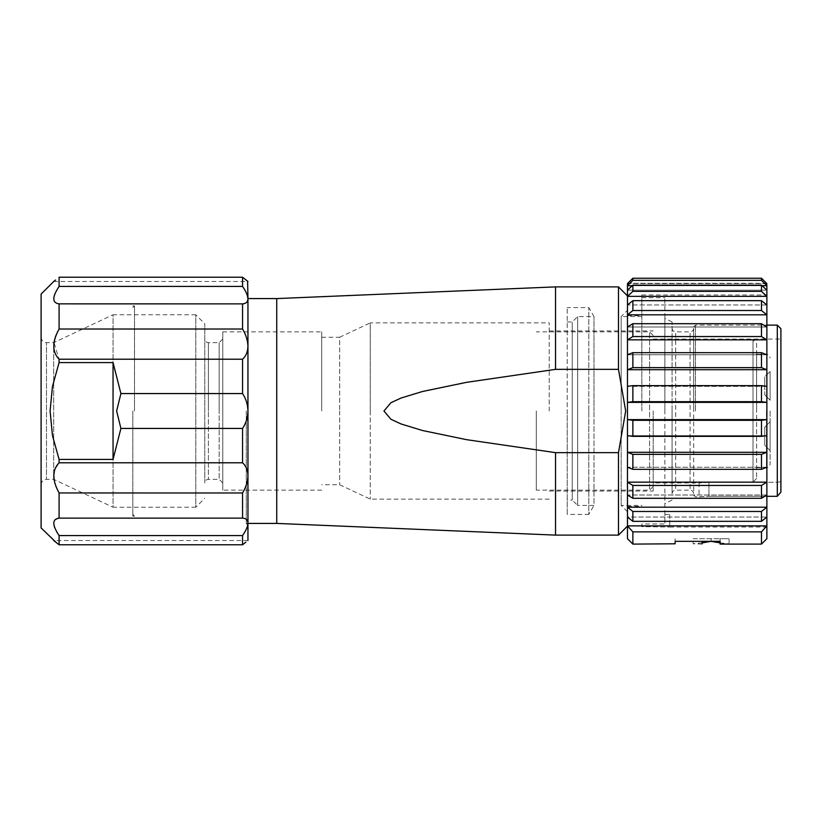 <?xml version="1.0" encoding="UTF-8"?>
<svg xmlns="http://www.w3.org/2000/svg" width="822" height="822" viewBox="0 0 822 822"><rect width="100%" height="100%" fill="white"/><g stroke="black" fill="none" stroke-linecap="round" stroke-linejoin="round"><path stroke-width="0.62" stroke-dasharray="4.11 3.08" d="M321.7 411L321.7 331.862L321.7 411M222.772 331.862L222.772 411L222.772 331.862L321.7 331.862M222.772 411L222.772 490.138L222.772 411M222.772 482.946L219.166 479.349L219.166 411L219.166 479.349L208.377 479.349L208.377 411L208.377 479.349C206.209 479.545 205.017 480.747 204.781 482.946L204.781 323.765L204.781 482.946M695.463 411L695.463 325.111L695.463 411M777.304 325.111L777.304 496.313L777.304 482.267L780.9 481.671L780.9 339.054L780.9 492.173L780.9 481.671L777.304 482.267L708.954 482.267L699.06 482.946L708.954 482.267L777.304 482.267L777.304 496.313L708.954 496.313L766.875 496.313M276.726 298.581L276.726 523.419M246.261 411L246.261 523.419L246.261 411M618.483 286.888L618.483 369.355L555.528 369.355L466.567 382.333L422.559 391.478L401.074 398.023L390.892 402.749L383.956 411L390.892 419.251L401.074 423.977L422.559 430.523L466.567 439.667L555.528 452.645L555.528 535.112M618.483 369.355L625.676 411L618.483 452.645L555.528 452.645M555.528 286.888L555.528 369.355M41.1 527.919L41.1 484.744C41.449 481.435 43.247 479.637 46.494 479.349L46.494 411L46.494 479.349L53.687 479.349L53.687 411L53.687 479.349L113.046 507.225L113.046 411L113.046 507.225L195.79 507.225L195.79 411L195.79 507.225L204.781 498.235M641.859 411L641.859 294.985L641.859 411M641.859 523.963L641.859 526.666L669.745 527.015L641.859 526.666L641.859 523.963L664.885 523.963L664.885 514.428L669.745 514.428L664.885 514.428L664.885 523.963L664.885 318.371L664.885 523.963L641.859 523.963M764.717 394.817L770.111 400.211L770.111 371.431L770.111 400.211L770.111 371.431L770.111 400.211L764.717 394.817L764.717 376.825L770.111 371.431L764.717 376.825L764.717 394.817M536.283 411L536.283 490.138L536.283 411M653.192 411L653.192 491.042L653.192 411M549.23 411L549.23 322.861L549.23 411M321.7 337.256L339.681 337.256L339.681 411L339.681 337.256L370.26 322.861L370.26 411L370.26 322.861L549.23 322.861M761.47 323.704L761.47 336.547L632.868 336.547L632.868 323.704L761.47 323.704L766.875 326.992L766.875 339.835L627.474 339.835L627.474 354.744L632.868 352.679L761.47 352.679L766.875 354.744L766.875 369.705L627.474 369.705L627.474 386.34L632.868 385.631L761.47 385.631L766.875 386.34L766.875 402.39L627.474 402.39L627.474 526.121L627.474 411L627.474 419.61L632.868 420.319L761.47 420.319L761.47 436.369L632.868 436.369L632.868 420.319M618.483 452.645L618.483 535.112M41.1 337.256C41.449 340.565 43.247 342.363 46.494 342.651L46.494 411L46.494 342.651L53.687 342.651L53.687 411L53.687 342.651L113.046 314.775L113.046 411L113.046 314.775L195.79 314.775L195.79 411L195.79 314.775L204.781 323.765M245.747 279.778L242.552 277.23L242.552 286.436C245.953 291.296 247.751 295.427 247.946 298.848C247.751 302.023 245.953 303.698 242.552 303.873L242.552 329.016C245.953 334.729 247.751 340.472 247.946 346.247C247.751 351.888 245.953 356.214 242.552 359.214L242.552 393.563L120.906 393.563L113.046 362.574L113.046 459.426L59.092 459.426L52.474 435.598L50.091 411L52.474 386.402L59.092 362.574L59.092 359.214L53.995 342.507M113.046 362.574L59.092 362.574M247.946 523.419L246.261 523.419L247.946 525.104L247.946 411L247.946 475.753C247.751 481.528 245.953 487.271 242.552 492.984L59.092 492.984L59.092 518.127L54.55 520.192M242.552 393.563C245.953 398.598 247.751 404.403 247.946 411C247.751 417.597 245.953 423.412 242.552 428.437L242.552 462.786C245.953 465.786 247.751 470.112 247.946 475.753L247.946 523.152C247.751 526.573 245.953 530.704 242.552 535.564L59.092 535.564L59.092 544.77L242.552 544.77L242.552 535.564M764.717 427.183L764.717 445.175L764.717 427.183L770.111 421.789L770.111 436.184L770.111 421.789L770.111 436.184L770.111 421.789L764.717 427.183M672.077 493.745L672.077 411L672.077 493.745C672.314 491.535 673.516 490.333 675.674 490.138L675.674 331.862L675.674 490.138L690.069 490.138L690.069 331.862L690.069 490.138C692.227 490.333 693.429 491.535 693.665 493.745L693.665 326.909L693.665 493.745M632.868 336.547L627.474 339.835L627.474 326.992L632.868 323.704M761.47 420.319L766.875 419.61L766.875 294.985L766.875 527.015L766.875 402.39L761.47 401.681L632.868 401.681L627.474 402.39L627.474 386.34L766.875 386.34L766.875 369.705L761.47 367.64L632.868 367.64L627.474 369.705L627.474 354.744L766.875 354.744L766.875 339.835L761.47 336.547M632.868 436.369L627.474 435.66L627.474 419.61L766.875 419.61L766.875 435.66L627.474 435.66L627.474 452.295L632.868 454.361L761.47 454.361L766.875 452.295L766.875 467.256L627.474 467.256L627.474 452.295L766.875 452.295L766.875 435.66L761.47 436.369M672.077 411L672.077 321.967L672.077 411M764.717 436.184L764.717 445.175L764.717 436.184M756.62 343.545L756.62 478.455L756.62 343.545L753.024 339.948L753.024 482.052L753.024 339.948L653.192 339.948M756.62 478.455L753.024 482.052L653.192 482.052M756.62 411L756.62 354.344L756.62 411M120.906 393.563L116.642 411L120.906 428.437L113.046 459.426M53.687 281.494L247.946 281.494L247.946 540.506L53.687 540.506M693.665 411L693.665 328.255L693.665 411M632.868 310.521L627.474 314.816L627.474 304.962L632.868 300.667L761.47 300.667L761.47 310.521L632.868 310.521L632.868 300.667M632.868 280.333L627.474 285.696L627.474 283.58L632.868 278.226L761.47 278.226L761.47 280.333L632.868 280.333L632.868 278.226M764.717 385.816L764.717 376.825L764.717 385.816M664.885 411L664.885 297.687L664.885 411M653.192 335.458L649.596 331.862L649.596 411L649.596 331.862L536.283 331.862M653.192 486.542L649.596 490.138L649.596 411L649.596 490.138L536.283 490.138M780.9 328.708L780.9 492.173M693.665 495.091L695.463 496.889L708.954 496.313L699.06 496.889L699.06 482.946L653.192 482.946M770.111 411L770.111 464.06L770.111 411M770.111 436.184L770.111 450.569L770.111 436.184M627.474 538.708L627.474 507.184L632.868 511.479L761.47 511.479L766.875 507.184L627.474 507.184L627.474 482.165L632.868 485.453L761.47 485.453L761.47 498.296L632.868 498.296L627.474 495.008L766.875 495.008L761.47 498.296M627.474 283.292L766.875 283.58L766.875 285.696L627.474 285.696L627.474 290.156L632.868 285.162L761.47 285.162L766.875 290.156L766.875 296.352L627.474 296.352L627.474 290.156L766.875 290.156L627.474 290.156M761.47 300.667L766.875 304.962L766.875 296.352L761.47 291.358L632.868 291.358L627.474 296.352L627.474 304.962L766.875 304.962L766.875 314.816L627.474 314.816L627.474 326.992L766.875 326.992L627.474 326.992M761.47 485.453L766.875 482.165L766.875 467.256L761.47 469.321L632.868 469.321L627.474 467.256L627.474 482.165L766.875 482.165L766.875 517.038L627.474 517.038L632.868 521.333L632.868 511.479M627.474 411L627.474 295.879L627.474 411M632.868 498.296L632.868 485.453M761.47 454.361L761.47 469.321M632.868 469.321L632.868 454.361M632.868 521.333L761.47 521.333L766.875 517.038L627.474 517.038M761.47 511.479L761.47 521.333M761.47 385.631L761.47 401.681M761.47 352.679L761.47 367.64M632.868 367.64L632.868 352.679M632.868 401.681L632.868 385.631M766.875 326.992L766.875 314.816L761.47 310.521M766.875 290.156L766.875 285.696L761.47 280.333M761.47 278.226L766.875 283.58L627.474 283.58M761.47 285.162L761.47 291.358M632.868 291.358L632.868 285.162M762.056 285.696L632.282 285.696M766.875 304.962L627.474 304.962M766.875 354.744L627.474 354.744M766.875 386.34L627.474 386.34M766.875 435.66L627.474 435.66M766.875 467.256L627.474 467.256M766.875 495.008L627.474 495.008M761.47 544.102L761.675 531.639M765.857 527.015L766.875 525.895L766.875 538.708M761.47 531.865L632.673 531.639M766.875 517.038L766.875 525.895L627.474 525.895M669.745 514.428L669.745 526.666L669.745 514.428M632.868 544.102L632.868 531.865M720.103 542.88L729.093 543.794L720.103 544.102M702.122 542.88L693.121 543.794L693.121 538.708L729.093 538.708L729.093 543.794M702.122 544.102L693.121 543.794M711.112 541.338L711.112 538.708M720.103 541.338L720.103 538.708L729.093 538.708M720.103 543.794L720.103 538.708L693.121 538.708M702.122 543.794L702.122 541.338M675.139 541.338L675.139 538.708L675.139 541.338M41.1 484.744L41.1 294.081M55.978 542.294L59.061 544.75M54.293 481.096L54.416 470.41L59.092 462.786L59.092 459.426M59.071 492.964L57.941 490.868M57.93 490.857L54.755 482.966M54.745 482.935L54.303 481.158M58.434 534.588L57.406 532.954M56.965 532.224L54.735 527.745M54.262 526.419L53.697 522.771M53.707 522.679L54.067 521.056M54.118 520.942L54.54 520.203M242.552 462.786L59.092 462.786M242.552 428.437L120.906 428.437M242.552 492.984L242.552 518.127L59.092 518.127M242.552 518.127C245.953 518.302 247.751 519.977 247.946 523.152M243.744 543.815L244.432 543.26M244.853 542.931L245.881 542.119M55.588 280.014L53.944 281.299M242.552 277.23L59.092 277.23L59.092 286.436L242.552 286.436M247.432 281.093L245.799 279.819M59.05 303.863L58.033 303.739M57.828 303.698L54.838 302.147M54.252 301.314L53.769 299.845M53.738 299.609L54.036 296.372M54.16 295.92L54.365 295.242M54.55 294.728L55.968 291.584M56.122 291.286L56.821 290.022M57.078 289.591L59.071 286.457M242.552 303.873L59.092 303.873L59.092 329.016L242.552 329.016M54.827 338.756L55.249 337.421M56.43 334.318L57.396 332.201M58.095 330.824L59.081 329.026M242.552 359.214L59.092 359.214M247.946 298.848L247.946 411L247.946 296.896L246.261 298.581L247.946 298.581M219.166 411L219.166 342.651L219.166 411M370.26 411L370.26 499.139L370.26 411M339.681 411L339.681 484.744L339.681 411M134.52 411L134.52 305.887L134.52 411M132.835 411L132.835 516.113L132.835 411M567.221 500.033L567.221 307.572L567.221 500.033L572.256 500.033L572.256 321.967L572.256 500.033L577.65 505.427L577.65 316.573L577.65 505.427L593.987 505.427L593.987 411L593.987 505.427L588.799 514.428L588.799 411L588.799 514.428L567.221 514.428L567.221 411L567.221 514.428M588.799 411L588.799 307.572L588.799 411M593.987 411L593.987 316.573L593.987 411M641.859 316.573L621.175 316.573L621.175 411L621.175 316.573L627.474 310.274M621.175 411L621.175 505.427L621.175 411M208.377 411L208.377 342.651L208.377 411M766.515 411L766.515 467.656L766.515 411M708.954 482.267L708.954 496.313L708.954 482.267M693.665 326.909L695.463 325.111L766.875 325.111M222.772 339.054L219.166 342.651L208.377 342.651C206.209 342.455 205.017 341.253 204.781 339.054M672.077 328.255C672.314 330.465 673.516 331.667 675.674 331.862L690.069 331.862C692.227 331.667 693.429 330.465 693.665 328.255M672.077 321.967L664.885 318.371M756.62 467.656L766.515 467.656C768.673 467.461 769.875 466.269 770.111 464.06M653.192 339.054L780.9 339.054M766.577 283.292L627.761 283.292M669.745 527.015L766.875 527.015M549.23 491.042L653.192 491.042M641.859 294.985L766.875 294.985M641.859 297.687L664.885 297.687M321.7 490.138L222.772 490.138M764.717 445.175L770.111 450.569L764.717 445.175M549.23 330.958L653.192 330.958M549.23 499.139L370.26 499.139L339.681 484.744L321.7 484.744M756.62 354.344L766.515 354.344C768.673 354.539 769.875 355.731 770.111 357.94M672.077 500.033L664.885 503.629M132.835 307.572L134.52 305.887L132.835 305.887M132.835 514.428L134.52 516.113L132.835 516.113M567.221 321.967L572.256 321.967L577.65 316.573L593.987 316.573L588.799 307.572L567.221 307.572M627.474 506.331L641.859 506.331M627.474 315.669L641.859 315.669M627.474 511.726L621.175 505.427L641.859 505.427"/><path stroke-width="1.23" d="M766.875 496.313L777.304 496.313L777.304 325.111L766.875 325.111M276.726 523.419L276.726 298.581L555.528 286.888L555.528 369.355L466.567 382.333L422.559 391.478L401.074 398.023L390.892 402.749L383.956 411L390.892 419.251L401.074 423.977L422.559 430.523L466.567 439.667L555.528 452.645L555.528 535.112L276.726 523.419L247.946 523.419M627.474 526.121L618.483 535.112L618.483 452.645L625.676 411L618.483 369.355L618.483 286.888L555.528 286.888M618.483 369.355L555.528 369.355M777.91 495.635L780.9 492.173L780.9 328.708L777.304 325.111M618.483 452.645L555.528 452.645M245.881 542.119L242.552 544.77L242.552 535.564C245.953 530.704 247.751 526.573 247.946 523.152L247.946 525.104M632.868 280.333L632.868 278.226L627.474 283.58L627.474 285.696L632.868 280.333L761.47 280.333L766.875 285.696L766.577 283.292M761.47 521.333L766.875 517.038L766.875 525.895L761.47 531.865L761.47 544.102L766.875 538.708L766.875 525.895L627.474 525.895L627.474 538.708L632.868 544.102L632.868 531.865L627.474 525.895L627.474 517.038L632.868 521.333L761.47 521.333L761.47 511.479L632.868 511.479L627.474 507.184L627.474 517.038M766.875 517.038L766.875 507.184L627.474 507.184L627.474 495.008L632.868 498.296L761.47 498.296L766.875 495.008L766.875 482.165L627.474 482.165L627.474 495.008M766.875 467.256L766.875 482.165L761.47 485.453L632.868 485.453L627.474 482.165L627.474 467.256L632.868 469.321L761.47 469.321L766.875 467.256L766.875 452.295L627.474 452.295L627.474 467.256M761.47 436.369L766.875 435.66L766.875 452.295L761.47 454.361L632.868 454.361L627.474 452.295L627.474 435.66L632.868 436.369L761.47 436.369L761.47 420.319L632.868 420.319L627.474 419.61L627.474 435.66M766.875 435.66L766.875 419.61L627.474 419.61L627.474 402.39L632.868 401.681L761.47 401.681L766.875 402.39L766.875 314.816L627.474 314.816L632.868 310.521L761.47 310.521L766.875 314.816L766.875 296.352L627.474 296.352L632.868 291.358L761.47 291.358L766.875 296.352L766.875 285.696L762.056 285.696M632.868 401.681L632.868 385.631L627.474 386.34L627.474 402.39L766.875 402.39L766.875 419.61L761.47 420.319M627.474 386.34L627.474 369.705L632.868 367.64L761.47 367.64L766.875 369.705L627.474 369.705L627.474 339.835L632.868 336.547L761.47 336.547L766.875 339.835L627.474 339.835L627.474 285.696L632.282 285.696M766.875 283.58L761.47 278.226L761.47 280.333M632.868 310.521L632.868 300.667L627.474 304.962M632.868 291.358L632.868 285.162L627.474 290.156M761.47 291.358L761.47 285.162L632.868 285.162M766.875 290.156L761.47 285.162M632.868 300.667L761.47 300.667L766.875 304.962M761.47 310.521L761.47 300.667M766.875 326.992L761.47 323.704L632.868 323.704L627.474 326.992M761.47 336.547L761.47 323.704M766.875 354.744L761.47 352.679L632.868 352.679L627.474 354.744M761.47 367.64L761.47 352.679M632.868 352.679L632.868 367.64M632.868 323.704L632.868 336.547M766.875 386.34L761.47 385.631L761.47 401.681M632.868 420.319L632.868 436.369M766.875 495.008L766.875 507.184L761.47 511.479M632.868 511.479L632.868 521.333M761.47 469.321L761.47 454.361M761.47 498.296L761.47 485.453M632.868 485.453L632.868 498.296M632.868 454.361L632.868 469.321M761.675 531.639L765.857 527.015M627.474 525.895L632.868 531.865L761.47 531.865M778.126 495.389L780.9 492.173M761.47 544.102L720.103 544.102L720.103 541.338L675.139 541.338L675.139 543.794L675.139 541.338M720.103 542.88L711.112 541.338L702.122 542.88M632.868 544.102L675.139 543.794M702.122 543.794L702.122 541.338M632.868 385.631L761.47 385.631M632.868 278.226L761.47 278.226M53.944 281.299L41.1 294.081L41.1 527.919L55.978 542.294M59.061 544.75L53.687 540.506M247.946 540.506L247.946 523.152C247.751 519.977 245.953 518.302 242.552 518.127L242.552 492.984C245.953 487.271 247.751 481.528 247.946 475.753C247.751 470.112 245.953 465.786 242.552 462.786L242.552 428.437L120.906 428.437L113.046 459.426L113.046 362.574L59.092 362.574L52.474 386.402L50.091 411L52.474 435.598L59.092 459.426L59.092 462.786C52.043 470.061 52.043 480.12 59.092 492.984L59.092 518.127C52.043 519.103 52.043 524.919 59.092 535.564L59.092 544.77L242.552 544.77L243.744 543.815M242.552 492.984L59.071 492.964M242.552 535.564L59.092 535.564L58.434 534.588M57.406 532.954L56.965 532.224M54.735 527.745L54.262 526.419M242.552 518.127L59.092 518.127M242.552 462.786L59.092 462.786M113.046 459.426L59.092 459.426M120.906 428.437L116.642 411L120.906 393.563L113.046 362.574M242.552 428.437C245.953 423.412 247.751 417.597 247.946 411L247.946 346.247C247.751 340.472 245.953 334.729 242.552 329.016L59.092 329.016C52.043 341.88 52.043 351.939 59.092 359.214L59.092 362.574M247.946 523.152L247.946 411C247.751 404.403 245.953 398.598 242.552 393.563L242.552 359.214C245.953 356.214 247.751 351.888 247.946 346.247L247.946 298.848C247.751 295.427 245.953 291.296 242.552 286.436L59.092 286.436C52.043 297.081 52.043 302.897 59.092 303.873L59.092 329.016M242.552 359.214L59.092 359.214M242.552 329.016L242.552 303.873L59.05 303.863M242.552 303.873C245.953 303.698 247.751 302.023 247.946 298.848L247.617 281.237M242.552 286.436L242.552 277.23L59.092 277.23L59.071 286.457M53.687 281.494L55.588 280.014M242.552 277.23L247.946 281.494M54.365 295.242L54.55 294.728M53.995 342.507L54.827 338.756M55.249 337.421L56.43 334.318M57.396 332.201L58.095 330.824M247.946 296.896L247.946 298.848M242.552 393.563L120.906 393.563M618.483 535.112L555.528 535.112M627.474 295.879L618.483 286.888M247.946 298.581L276.726 298.581"/></g></svg>

